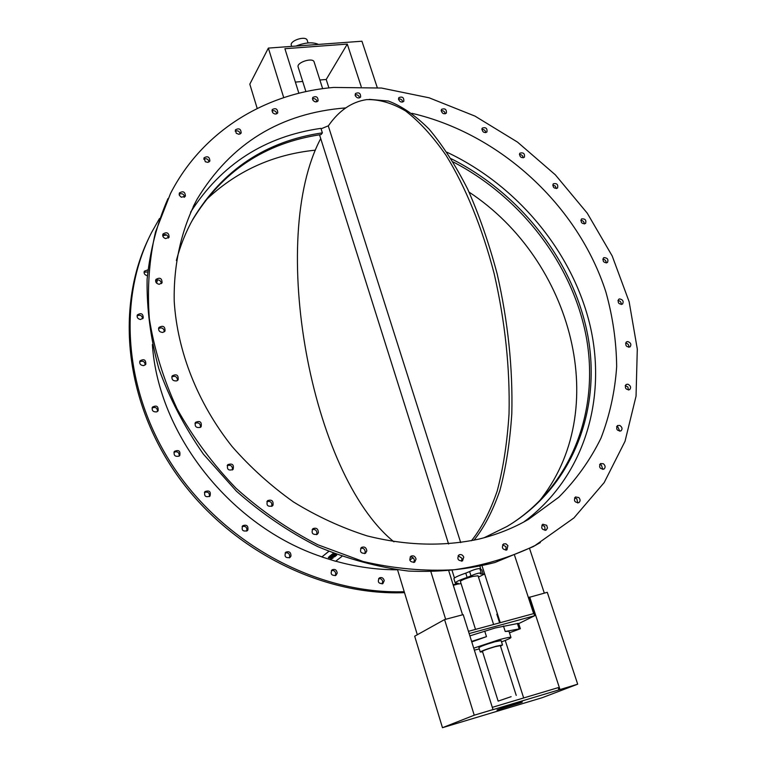 <?xml version="1.0" encoding="UTF-8"?>
<svg xmlns="http://www.w3.org/2000/svg" width="766" height="766" viewBox="0 0 766 766"><rect width="100%" height="100%" fill="white"/><g stroke="black" fill="none" stroke-linecap="round" stroke-linejoin="round"><path stroke-width="1.15" d="M333.43 553.301L336.705 555.206L333.287 553.301L332.597 553.847L335.096 555.053L331.831 554.46L331.18 554.977L333.67 556.173L330.414 555.58L329.696 556.135L334.589 556.872L335.278 556.327L332.999 555.206L336.015 555.752L336.705 555.206M333.248 555.245L335.278 556.327M330.414 555.58L329.696 556.135M330.424 555.503L333.43 556.059M331.831 554.46L331.18 554.977M331.841 554.383L334.857 554.938M333.287 553.301L332.597 553.847M328.355 557.294L330.098 556.231L328.336 557.342L329.045 558.041L331.908 557.648L330.491 558.376L331.171 558.864L332.904 558.222L332.54 557.083L329.619 557.457L330.788 556.796L330.089 556.308M330.098 556.231L330.788 556.796M329.639 557.389L332.54 557.083M332.549 557.016L333.248 557.744M332.051 557.753L330.491 558.376M328.758 551.424L321.864 556.949L328.691 551.396M341.856 556.451L335.623 561.277L321.864 556.949M540.346 542.558L533.021 546.713L494.989 562.483C467.49 569.531 438.621 572.394 408.393 571.053C377.83 567.213 347.592 559.056 317.679 546.589C288.476 531.748 261.388 513.277 236.416 491.169L203.402 454.142C184.501 427.074 169.65 398.588 158.84 368.695C150.538 338.515 146.632 308.708 147.11 279.255C150.069 250.492 157.02 223.624 167.965 198.633M606.222 262.997C606.174 260.737 605.035 259.463 602.785 259.167M584.324 223.978C584.18 221.767 583.003 220.551 580.791 220.321M556.355 188.589L555.283 186.061L552.717 185.085M523.188 157.844C522.872 155.661 521.617 154.531 519.415 154.473M485.797 132.642C485.405 130.45 484.093 129.368 481.881 129.397M445.266 113.808C444.787 111.577 443.428 110.524 441.168 110.658M402.763 102.022C402.217 99.743 400.79 98.718 398.483 98.967M359.589 97.847C358.967 95.491 357.463 94.505 355.098 94.869M317.124 101.687C316.425 99.245 314.855 98.268 312.413 98.776M276.852 113.732C276.095 111.175 274.448 110.227 271.911 110.879M240.323 133.935C239.519 131.245 237.795 130.306 235.152 131.11M209.089 161.923C208.256 159.089 206.466 158.16 203.708 159.117M184.673 196.996C183.84 193.999 181.982 193.061 179.091 194.162M168.424 238.044C167.62 234.884 165.705 233.917 162.689 235.143M161.425 283.592C160.716 280.251 158.773 279.236 155.594 280.548M164.393 331.774C163.828 328.26 161.885 327.168 158.543 328.509M177.54 380.453C177.205 376.776 175.29 375.579 171.785 376.862M200.52 427.294C200.472 423.502 198.633 422.181 194.976 423.301M232.404 469.989C232.692 466.149 230.949 464.675 227.186 465.556M271.729 506.383C272.323 502.573 270.714 500.954 266.903 501.529M316.569 534.687L316.894 533.959C317.038 530.551 315.468 529.067 312.174 529.498M364.712 553.627L365.248 552.085C364.961 549.193 363.448 547.901 360.7 548.207M413.822 562.503L414.368 560.214C413.784 557.849 412.367 556.767 410.126 556.978M461.592 561.219L461.975 558.28L458.125 555.695M505.943 550.218L506.01 546.732L502.63 544.779M545.114 530.398L544.741 526.491L541.888 525.103M577.727 502.984L576.836 498.781L574.538 497.881M602.813 469.414L601.367 465.039L599.634 464.522M619.809 431.239L617.779 426.815L616.601 426.576M628.465 390.028L627.871 387.002L625.228 385.585M628.857 347.304C629.058 345.006 628.005 343.599 625.707 343.082L625.563 343.082M621.283 304.514C621.341 302.206 620.221 300.866 617.923 300.492M157.432 279.849L156.637 283.161M152.386 344.547C158.217 434.475 231.006 526.74 321.883 556.844M159.481 218.53L151.725 232.232C116.604 300.033 123.939 395.084 176.199 471.013C228.45 546.876 320.561 594.426 404.228 591.716M453.137 584.812L457.302 583.682M483.02 574.538L484.61 573.839M335.728 561.191C356.2 566.907 376.546 569.77 396.759 569.789M184.127 197.302L184.663 196.785M165.916 234.702L162.765 235.928M147.35 275.664L146.813 275.588C144.496 274.726 143.673 273.261 144.343 271.202L147.857 269.881M140.494 319.499C137.689 318.886 136.654 317.344 137.382 314.883C141.212 312.614 143.165 313.677 143.232 318.062L140.494 319.499M143.74 365.612C140.456 365.372 139.221 363.783 140.015 360.863C143.998 358.651 145.923 359.79 145.808 364.271L143.74 365.612M156.733 411.878C152.999 412.118 151.572 410.519 152.453 407.091C156.609 405.022 158.485 406.267 158.102 410.815L156.733 411.878M179.12 456.105C174.983 456.919 173.413 455.349 174.399 451.385C178.717 449.556 180.517 450.925 179.78 455.502L179.12 456.105M209.98 496.129L209.97 496.138C205.537 497.603 203.861 496.09 204.953 491.58C209.415 490.077 211.09 491.6 209.98 496.129M247.887 529.976L247.303 530.694C242.774 531.786 241.242 530.129 242.707 525.725C246.642 524.375 248.366 525.792 247.887 529.976M290.994 556.02L289.979 557.495C285.421 558.222 284.033 556.451 285.804 552.181C289.213 551.003 290.936 552.276 290.994 556.02M337.193 573.112L335.91 575.352C331.381 575.754 330.117 573.897 332.109 569.799C335.01 568.765 336.705 569.875 337.193 573.112M384.235 580.638L382.885 583.587C378.423 583.749 377.255 581.854 379.371 577.909C381.813 577.009 383.431 577.928 384.235 580.638M460.701 542.606L328.298 125.94C338.888 110.658 351.604 101.897 366.464 99.647C378.911 99.168 391.943 102.931 405.549 110.946C419.289 121.488 432.78 136.281 446.042 155.316C465.431 186.684 482.216 227.607 494.185 273.749C505.12 321.605 510.07 368.312 509.036 413.879C507.197 442.585 503.252 468.304 497.191 491.035C490.087 511.631 481.498 528.205 471.444 540.748M369.336 99.369L388.381 101.045C401.748 106.034 415.296 115.369 429.037 129.052C442.643 145.205 455.531 165.245 467.691 189.164C479.152 214.997 488.967 243.205 497.134 273.797C508.021 321.596 512.904 368.235 511.803 413.697C509.917 442.336 505.924 467.997 499.825 490.671C492.672 511.209 484.045 527.726 473.953 540.222M320.715 138.569C267.832 238.418 310.393 474.422 393.944 541.83M511.142 696.667L498.139 701.12L511.142 696.667M558.941 689.888L577.688 684.182L542.347 697.654L442.47 727.7L414.684 636.211L444.577 619.579L463.2 614.638L493.007 709.575L492.04 709.948L558.941 689.888L558.203 687.638L492.299 707.344M442.47 727.7L474.231 715.205L444.577 619.579M474.231 715.205L493.007 709.575M518.697 623.62L534.678 615.72L528.712 597.499L547.278 592.319L577.688 684.182M499.604 622.854L496.828 614.169L497.431 613.863M523.666 697.96L505.244 640.453M559.975 689.496L529.679 596.992M521.014 702.661L496.981 710.092C496.167 709.804 522.843 701.34 522.335 702.049L521.014 702.661M534.678 615.72L469.137 633.568M469.874 635.885L495.286 627.957L518.601 623.332L520.353 628.723L505.215 631.481L508.969 631.27L510.951 637.456C510.453 636.948 506.479 637.714 499.049 639.734L473.723 648.18M544.31 593.104L529.574 548.523M468.438 631.318L533.634 613.614L514.608 555.465M462.559 614.811L448.866 571.177M445.659 619.292L430.961 571.963M305.912 91.614L298.156 67.044C296.25 62.41 313.026 57.096 314.137 61.979L322.649 88.674M291.645 46.391L291.319 45.366C289.376 40.608 306.065 35.313 307.223 40.33L308.056 42.934M176.362 260.517C180.278 245.637 185.86 231.744 193.118 218.827C222.801 169.803 265.888 141.145 322.371 132.863L321.107 134.567C264.806 142.916 221.862 171.536 192.266 220.436L190.734 223.222M322.371 132.863L320.944 128.353C264.787 136.405 221.336 164.345 190.59 212.192M411.936 113.32C500.332 133.887 578.158 205.728 605.868 291.942C612.79 316.703 616.391 341.607 616.668 366.655C614.974 391.483 609.746 415.306 600.994 438.123C590.251 460.05 576.166 479.755 558.749 497.258L528.569 519.329C513.373 528.128 496.818 534.716 478.894 539.092C443.265 546.723 406.018 545.66 367.144 535.894C341.693 527.774 317.191 516.495 293.646 502.065C271.001 485.998 250.501 467.509 232.155 446.597C197.657 403.165 177.358 351.479 174.227 301.459C173.451 264.213 181.465 229.312 197.121 199.15C230.959 143.405 280.5 112.995 345.725 107.91M447.018 152.262C517.347 185.449 572.604 251.88 590.126 325.703C607.266 399.373 584.018 477.63 523.743 522.019M321.088 128.812L328.413 125.777M538.393 502.218C613.154 410.969 572.566 260.22 469.07 192.113M315.362 150.155C272.495 154.512 235.765 171.383 205.173 200.788M295.954 46.065C305.232 42.427 312.739 41.871 318.484 44.418M319.882 80.009L326.211 79.472L347.295 44.093L284.904 48.708L298.874 93.251M347.295 44.093L361.217 86.644M326.211 79.472L328.911 87.908M257.204 108.466L249.812 84.164L268.359 48.095L361.935 41.22L377.265 87.611M295.379 82.086L302.704 81.464M268.359 48.095L283.726 97.627M451.193 158.744C520.976 193.664 574.328 262.307 588.01 336.714C601.377 410.94 572.173 487.626 507.044 526.443L484.093 537.761M511.506 523.724C573.035 483.557 599.701 408.537 586.143 336.236C572.24 263.753 520.727 196.967 453.156 161.942M417.317 634.746L397.583 569.894M500.255 622.681L482.082 565.95M315.554 101.878L317.057 101.275M474.345 650.152L479.315 648.917M501.519 641.879C507.724 639.572 510.865 638.097 510.951 637.456M480.292 652.019L478.903 647.643C480.416 646.427 485.701 644.484 494.769 641.812L501.108 640.596L502.506 644.972L496.167 646.217C487.099 648.898 481.804 650.832 480.292 652.019L482.58 651.799M478.463 577.028C481.67 575.649 483.25 574.682 483.183 574.136L480.263 573.839L481.22 572.92C478.846 572.891 475.427 573.878 470.985 575.86L467.136 577.44C459.543 580.044 455.579 581.901 455.243 583.003L458.317 583.28L457.446 584.132L461.075 583.615M475.514 629.393L460.376 581.384C461.477 580.092 465.642 578.435 472.89 576.396L478.061 575.773L493.601 624.482M498.139 701.12L482.436 651.339C483.662 650.382 487.932 648.821 495.238 646.667L500.361 645.661L516.227 695.384M500.504 646.111L502.506 644.972M509.457 632.802L520.353 628.723M471.76 641.927L486.477 636.642L471.607 641.42M409.772 560.051L413.085 557.792M455.243 583.003L453.903 578.732C454.228 577.612 458.183 575.745 465.776 573.131L469.615 571.551C474.058 569.55 477.467 568.573 479.842 568.621L481.22 572.92M480.148 569.588L481.824 569.875L483.183 574.136M603.991 257.625C607.486 257.864 608.644 259.502 607.448 262.527C603.771 262.977 602.44 261.445 603.464 257.941L603.991 257.625M581.614 218.904C585.195 218.616 586.507 220.139 585.55 223.471C581.921 224.045 580.542 222.58 581.423 219.057L581.614 218.904M553.215 183.869L553.282 183.792C556.872 183.074 558.299 184.482 557.562 188.034C554.067 188.79 552.612 187.392 553.215 183.869M519.674 153.526L519.932 153.152C523.484 152.29 524.959 153.65 524.375 157.241C521.186 158.227 519.616 156.992 519.674 153.526M481.967 128.774L482.341 128.056C485.864 127.051 487.406 128.362 486.946 131.991C484.074 133.179 482.408 132.116 481.967 128.774M441.178 110.428L441.589 109.318C445.103 108.15 446.702 109.414 446.377 113.109C443.801 114.46 442.068 113.569 441.178 110.428M398.502 99.168L398.866 97.617C402.37 96.296 404.027 97.512 403.835 101.275C401.547 102.749 399.766 102.05 398.502 99.168M355.223 95.549L355.443 93.529C358.957 92.044 360.681 93.222 360.604 97.062C358.593 98.613 356.793 98.115 355.223 95.549M312.758 99.944L312.72 97.454C316.262 95.807 318.043 96.947 318.082 100.873C316.329 102.462 314.548 102.156 312.758 99.944M272.581 112.554L272.198 109.576C275.77 107.767 277.618 108.868 277.752 112.889C276.239 114.488 274.515 114.373 272.581 112.554M236.244 133.284L235.43 129.837C239.04 127.865 240.955 128.947 241.166 133.073L238.973 134.318L236.244 133.284M205.326 161.76L203.986 157.873C207.653 155.766 209.616 156.829 209.874 161.071L207.931 162.363L205.326 161.76M181.331 197.235L179.368 195.368L179.378 192.965C183.131 190.734 185.142 191.797 185.41 196.153L181.331 197.235M165.322 235.392L165.207 234.53M165.59 238.59C163.158 237.671 162.296 236.139 162.986 233.994C166.854 231.686 168.893 232.768 169.104 237.24L165.59 238.59M147.666 271.92L144.056 272.236M159.204 284.291C156.264 283.631 155.172 282.012 155.929 279.446C159.931 277.12 161.98 278.25 162.076 282.826L159.204 284.291M142.658 318.761C142.026 315.487 140.159 314.52 137.066 315.87M162.852 332.454C159.414 332.166 158.102 330.5 158.926 327.455C163.091 325.186 165.121 326.383 165.016 331.065L162.852 332.454M145.253 364.913C144.764 361.475 142.907 360.441 139.661 361.811M176.726 380.903C172.81 381.114 171.306 379.438 172.216 375.867C176.563 373.731 178.545 375.043 178.152 379.792L176.726 380.903M157.557 411.399C157.289 407.818 155.45 406.679 152.051 407.991M200.453 427.342C196.125 428.156 194.468 426.499 195.474 422.363C200.003 420.477 201.889 421.932 201.142 426.71L200.453 427.342M179.225 456.029C179.244 452.342 177.473 451.078 173.939 452.237M233.056 469.462L233.046 469.462C228.402 470.975 226.64 469.366 227.761 464.656C232.433 463.124 234.195 464.723 233.056 469.462M209.405 496.607C209.731 492.883 208.074 491.475 204.426 492.385M273.012 505.167L272.409 505.914C267.669 507.035 266.051 505.282 267.554 500.677C271.662 499.288 273.481 500.782 273.012 505.167M246.709 531.116C247.341 527.42 245.809 525.878 242.113 526.491M318.35 532.724L317.296 534.275C312.528 535.003 311.063 533.136 312.892 528.674C316.444 527.458 318.263 528.808 318.35 532.724M289.337 557.878L289.692 557.131C289.835 553.837 288.322 552.439 285.153 552.918M366.818 550.917L365.497 553.253C360.767 553.646 359.426 551.692 361.485 547.412C364.501 546.35 366.282 547.518 366.818 550.917M335.221 575.697L335.776 574.165C335.508 571.369 334.053 570.153 331.4 570.507M416.053 559.075L414.665 562.158C410.011 562.292 408.766 560.3 410.949 556.183C413.487 555.264 415.191 556.231 416.053 559.075M382.129 583.912L382.713 581.672C382.157 579.374 380.788 578.359 378.615 578.617M463.765 557.141L462.511 560.894C457.944 560.856 456.775 558.854 458.987 554.89C461.094 554.077 462.693 554.833 463.765 557.141M507.887 545.583L506.929 549.911C502.477 549.777 501.337 547.786 503.521 543.946L505.914 543.812L507.887 545.583M546.685 525.313L547.479 527.994L546.158 530.091C541.811 529.928 540.691 527.975 542.788 524.231L546.685 525.313M578.837 497.546C580.484 499.547 580.475 501.261 578.818 502.678C574.596 502.534 573.466 500.629 575.438 496.962L578.837 497.546M603.388 463.746C605.456 465.661 605.647 467.442 603.953 469.098C599.835 469.003 598.686 467.155 600.515 463.554L603.388 463.746M619.809 425.446C622.27 427.179 622.662 428.998 620.977 430.904C616.965 430.894 615.797 429.104 617.463 425.542L619.809 425.446M627.89 384.206C630.696 385.681 631.289 387.5 629.671 389.674C625.745 389.76 624.549 388.036 626.052 384.503L627.89 384.206M627.708 341.55C630.811 342.68 631.596 344.461 630.073 346.912C626.243 347.113 625.008 345.456 626.349 341.942L627.708 341.55M619.57 298.912C622.911 299.621 623.888 301.354 622.509 304.092C618.756 304.408 617.473 302.809 618.65 299.315L619.57 298.912M333.717 87.439C265.524 93.098 202.521 130.957 170.502 193.511L155.527 231.964C149.14 259.664 147.091 288.619 149.36 318.819C154.205 349.286 163.455 379.294 177.09 408.833C193.118 437.587 212.795 464.091 236.119 488.335C261.168 510.807 288.389 529.622 317.794 544.75L363.18 561.507C394.088 568.659 424.441 571.407 454.248 569.741C483.241 565.624 510.137 557.571 534.955 545.574L573.897 517.969L604.192 482.57L625.027 441.302L636.048 396.156L637.293 349.028L629.135 301.737L612.187 255.949L587.263 213.187L555.331 174.82L517.49 142.093L474.968 116.097L429.142 97.809L381.506 88.042L333.717 87.439M484.677 574.06L482.293 575.122M457.465 584.161L453.3 585.329M404.505 592.654C321.5 596.025 229.714 549.739 176.927 474.853C124.14 399.909 115.494 305.328 149.303 237.115M484.725 631.107L486.477 636.642M503.463 625.994L505.215 631.481M517.366 623.39L519.118 628.8M467.136 577.44L465.776 573.131M470.985 575.86L469.615 571.551M457.896 583.692L457.742 583.194M481.038 573.916L480.847 573.322M192.266 220.436L193.118 218.827M193.204 206.657L197.121 199.15M448.589 544.004L319.527 134.797M457.446 584.132L457.168 583.252M480.943 569.578L479.947 566.447M454.439 577.985L452.208 570.881M533.021 546.713L534.955 545.574"/></g></svg>
